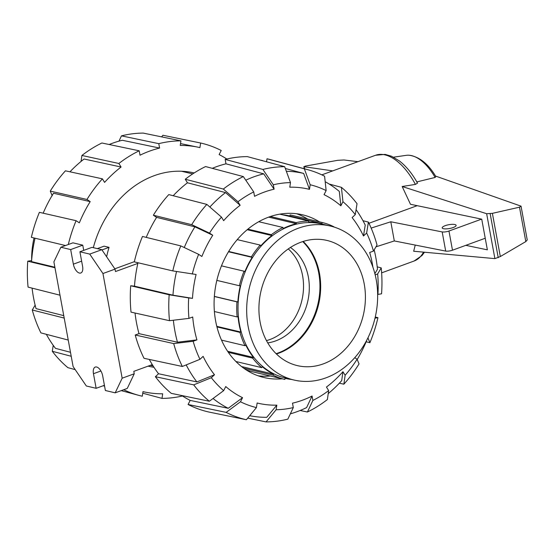<?xml version="1.0" encoding="UTF-8"?>
<svg xmlns="http://www.w3.org/2000/svg" width="555" height="555" viewBox="0 0 555 555"><rect width="100%" height="100%" fill="white"/><g stroke="black" fill="none" stroke-linecap="round" stroke-linejoin="round"><path stroke-width="0.83" d="M445.193 225.67A7.076 1.936 169.6 0 1 452.235 224.331A7.076 1.936 169.6 0 1 456.12 225.337A7.076 1.936 169.6 0 1 453.13 227.557A7.076 1.936 169.6 0 1 446.081 228.896A7.076 1.936 169.6 0 1 442.203 227.89A7.076 1.936 169.6 0 1 445.193 225.67M481.573 219.135L448.96 231.033A5.148 1.408 169.6 0 1 442.182 231.921L390.796 221.778L394.314 240.946L445.7 251.089A5.148 1.408 -10.4 0 0 452.485 250.201L485.237 238.255M390.796 221.778L371.149 228.084M445.7 251.089L442.182 231.921M394.314 240.946L375.957 246.836M415.237 245.081L413.676 251.242L494.894 258.623L486.652 213.717L402.167 186.501L410.478 204.275L481.733 219.169L487.366 249.84L465.818 245.338M332.723 170.885L304.182 166.736L305.021 166.16L337.655 160.326L343.982 159.972L357.954 161.678M304.57 168.824L304.182 166.736M494.894 258.623L500.319 256.549L525.807 241.585L527.243 239.933L521.041 206.162L519.494 207.188L492.389 213.349L486.652 213.717M402.167 186.501L415.417 184.413L417.506 183.129M435.557 176.074L521.041 206.162M416.694 181.95L435.141 177.44L435.828 176.525M525.807 241.585L519.494 207.188M500.319 256.549L492.389 213.349M368.964 223.27L417.193 205.676M393.516 157.176L406.239 155.338A45.954 23.324 70 0 1 409.056 155.24A45.954 23.324 70 0 1 435.141 177.44M293.886 380.002L285.228 377.948A79.115 64.644 -76.6 0 1 239.462 324.328A79.115 64.644 -76.6 0 1 321.782 223.998L330.44 226.051A79.115 64.644 103.4 0 0 248.127 326.382A79.115 64.644 103.4 0 0 293.886 380.002A79.115 64.644 103.4 0 0 376.207 279.671A79.115 64.644 103.4 0 0 330.44 226.051M266.476 340.617A51.455 42.048 103.4 0 0 302.586 275.668A51.455 42.048 103.4 0 0 288.246 248.911M267.753 342.893A51.455 42.048 103.4 0 0 308.358 277.042A51.455 42.048 103.4 0 0 290.411 247.454M302.746 241.571A64.318 52.559 -76.6 0 1 318.771 273.247A64.318 52.559 -76.6 0 1 276.126 353.688M364.233 284.035A64.318 52.559 -76.6 0 1 297.307 365.606A64.318 52.559 -76.6 0 1 260.101 322.018A64.318 52.559 -76.6 0 1 327.027 240.447A64.318 52.559 -76.6 0 1 364.233 284.035M333.805 226.967L333.902 226.78A80.655 65.906 103.4 0 0 322.143 222.493L321.976 223.609A79.115 64.644 103.4 0 0 321.844 223.582A79.115 64.644 103.4 0 0 308.67 222.153L308.837 221.036A80.655 65.906 103.4 0 0 296.183 222.638L296.384 223.707A79.115 64.644 103.4 0 0 283.154 228.535L282.96 227.467A80.655 65.906 103.4 0 0 271.339 234.709L271.874 235.57A79.115 64.644 103.4 0 0 260.739 245.941L260.212 245.081A80.655 65.906 103.4 0 0 251.394 256.868L252.178 257.388A79.115 64.644 103.4 0 0 244.838 271.728L244.054 271.208A80.655 65.906 103.4 0 0 239.385 285.742L240.301 285.846A79.115 64.644 103.4 0 0 237.866 301.969L236.943 301.871A80.655 65.906 103.4 0 0 237.131 316.933L238.046 316.6A79.115 64.644 103.4 0 0 240.884 332.056L239.968 332.389A80.655 65.906 103.4 0 0 244.984 345.696L245.754 344.974A79.115 64.644 103.4 0 0 253.441 357.413L252.671 358.128A80.655 65.906 103.4 0 0 261.752 367.646L262.258 366.654A79.115 64.644 103.4 0 0 273.615 374.174L273.109 375.166A80.655 65.906 103.4 0 0 284.868 379.447L285.041 378.33A79.115 64.644 103.4 0 0 285.166 378.364A79.115 64.644 103.4 0 0 291.743 379.495M298.188 380.834L298.174 380.903A80.655 65.906 103.4 0 0 298.611 380.896M298.174 380.903L297.23 380.681M245.886 369.685A80.655 65.906 103.4 0 0 252.83 371.843L284.868 379.447M273.109 375.166L243.707 368.187M235.93 361.513L261.752 367.646M273.615 374.174L241.578 366.564A79.115 64.644 -76.6 0 1 241.557 366.557M252.671 358.128L228.348 352.356M221.514 340.118L244.984 345.696M253.441 357.413L227.626 351.28M239.968 332.389L216.95 326.923M214.39 311.535L237.131 316.933M240.884 332.056L216.797 326.34M236.943 301.871L214.341 296.502M216.825 280.386L239.385 285.742M237.866 301.969L214.348 296.384M244.054 271.208L221.452 265.845M228.653 251.471L251.394 256.868M252.178 257.388L228.48 251.762M260.212 245.081L237.214 239.621M247.87 229.139L271.339 234.709M271.874 235.57L247.183 229.708M282.96 227.467L258.713 221.709M270.361 216.512L296.183 222.638M296.384 223.707L268.627 217.123M308.837 221.036L279.782 214.14M282.412 214.764A79.115 64.644 -76.6 0 1 289.807 215.971A79.115 64.644 -76.6 0 1 289.939 216.006L290.105 214.889L322.143 222.493M31.649 260.115A79.115 64.644 -76.6 0 1 34.028 237.97M374.174 249.868A124.133 101.426 -76.6 0 1 375.846 257.645A124.133 101.426 -76.6 0 1 377.469 269.258L374.875 273.664M362.963 220.689L368.402 222.118L366.647 233.031A114.607 93.649 -76.6 0 1 373.46 251.089L369.685 252.463A109.98 89.861 -76.6 0 1 372.329 263.708A109.98 89.861 -76.6 0 1 372.918 267.239M135.226 335.012A129.925 106.165 -76.6 0 0 144.009 358.301L182.331 366.466L199.96 359.321A114.607 93.649 -76.6 0 1 193.147 341.263L173.701 343.58L135.226 335.012L138.993 333.638L177.461 342.206L196.921 339.889A109.98 89.861 -76.6 0 1 194.278 328.643A109.98 89.861 -76.6 0 1 192.717 317.009L188.95 318.383A114.607 93.649 -76.6 0 1 188.693 297.931L169.171 294.781L130.696 285.763L134.483 286.179A125.298 102.384 -76.6 0 1 137.994 262.758M177.461 342.206A124.133 101.426 -76.6 0 1 174.887 330.94A124.133 101.426 -76.6 0 1 173.354 320.235M138.993 333.638A125.298 102.384 -76.6 0 1 136.419 322.372A125.298 102.384 -76.6 0 1 135.031 313.027M270.361 376.006A83.618 68.32 -76.6 0 1 258.144 375.804M285.443 378.427A83.618 68.32 -76.6 0 1 285.013 378.489M282.197 378.815A83.618 68.32 -76.6 0 1 263.986 377.532A83.618 68.32 -76.6 0 1 215.618 320.859A83.618 68.32 -76.6 0 1 302.621 214.82A83.618 68.32 -76.6 0 1 319.465 221.861M296.627 213.737A83.618 68.32 -76.6 0 1 307.63 219.052M256.438 407.592A114.607 93.649 -76.6 0 1 240.468 401.778L226.135 412.372L188.089 404.498A129.925 106.165 -76.6 0 0 208.68 411.99L246.371 419.74L256.438 407.592L257.131 402.992A109.98 89.861 -76.6 0 0 276.827 405.15L266.761 417.311A124.133 101.426 -76.6 0 1 249.708 415.716M223.658 390.644A114.607 93.649 -76.6 0 1 211.33 377.726L193.702 384.872L155.379 376.706A129.925 106.165 -76.6 0 0 171.28 393.363L209.325 401.244L223.658 390.644L225.753 386.558A109.98 89.861 -76.6 0 0 242.563 397.685L228.23 408.293L190.178 400.412A125.298 102.384 -76.6 0 1 181.783 395.542M228.23 408.293A124.133 101.426 -76.6 0 1 213.044 398.497M293.304 407.571A114.607 93.649 -76.6 0 1 276.126 409.75L266.067 421.904A128.76 105.207 -76.6 0 0 287.837 419.143L293.304 407.571L292.499 403.166A109.98 89.861 -76.6 0 0 312.07 396.027L306.603 407.599A124.133 101.426 -76.6 0 1 290.334 413.863M199.96 359.321L203.13 356.365A109.98 89.861 -76.6 0 0 214.501 374.771L196.872 381.916L158.55 373.751A125.298 102.384 -76.6 0 1 149.288 359.425M196.872 381.916A124.133 101.426 -76.6 0 1 186.196 364.899M312.07 396.027L312.881 400.433L307.414 412.004A128.76 105.207 -76.6 0 0 327.401 399.531L328.65 390.595L326.458 387.05A109.98 89.861 -76.6 0 0 342.941 371.697L341.693 380.64A124.133 101.426 -76.6 0 1 328.234 393.585M366.64 340.437L366.682 340.534A124.133 101.426 -76.6 0 1 357.198 359.48M192.301 274.059A114.607 93.649 -76.6 0 1 198.641 254.336L180.812 245.907L142.482 236.458A129.925 106.165 -76.6 0 0 134.31 261.891L172.785 270.909L196.095 274.475A109.98 89.861 -76.6 0 0 192.481 298.347L172.959 295.191L134.483 286.179M172.959 295.191A124.133 101.426 -76.6 0 1 176.532 271.513M377.698 294.393A124.133 101.426 -76.6 0 1 377.657 294.885M146.222 237.38A125.298 102.384 -76.6 0 1 156.586 217.373L194.923 226.822L212.752 235.251A109.98 89.861 -76.6 0 0 201.874 256.479L198.641 254.336M184.26 247.537A124.133 101.426 -76.6 0 1 194.923 226.822M173.181 195.735A125.298 102.384 -76.6 0 1 187.444 182.789L225.517 192.585L240.142 205.301A109.98 89.861 -76.6 0 0 223.665 220.654L221.473 217.109L206.849 204.4L168.782 194.597A129.925 106.165 -76.6 0 0 153.353 215.229L191.69 224.678L209.512 233.107L212.752 235.251M209.866 207.022A124.133 101.426 -76.6 0 1 225.517 192.585M356.074 209.658A124.133 101.426 -76.6 0 1 365.232 225.066L363.476 235.986A109.98 89.861 -76.6 0 0 352.106 217.581L355.276 214.619L357.031 203.706A128.76 105.207 -76.6 0 0 341.408 187.333L342.948 201.701L340.853 205.794A109.98 89.861 -76.6 0 0 324.044 194.659L326.139 190.573L324.592 176.206A128.76 105.207 -76.6 0 0 307.637 169.65L270.41 159.611A129.925 106.165 -76.6 0 0 267.01 158.772L304.355 168.838L310.169 184.76L309.475 189.359L303.661 173.431A124.133 101.426 -76.6 0 0 286.345 171.28M212.253 168.331A125.298 102.384 -76.6 0 1 225.975 163.822L263.701 173.84L274.108 189.186A109.98 89.861 -76.6 0 0 254.53 196.324L253.725 191.919L243.319 176.58L205.593 166.562A129.925 106.165 -76.6 0 0 185.259 179.244L223.332 189.047L237.956 201.756L240.142 205.301M245.768 180.195A124.133 101.426 -76.6 0 1 263.701 173.84M325.188 181.707A124.133 101.426 -76.6 0 1 339.313 191.419L340.853 205.794M225.975 163.822L225.17 159.417L262.897 169.441L273.303 184.78A114.607 93.649 -76.6 0 1 290.48 182.602L289.779 187.195A109.98 89.861 -76.6 0 1 309.475 189.359M285.325 168.484L303.661 173.431M266.067 421.904L247.71 418.13M276.827 405.15L276.126 409.75M246.371 419.74A128.76 105.207 -76.6 0 1 226.135 412.372M188.089 404.498L190.178 400.412M242.563 397.685L240.468 401.778M209.325 401.244A128.76 105.207 -76.6 0 1 193.702 384.872M155.379 376.706L158.55 373.751M214.501 374.771L211.33 377.726M182.331 366.466A128.76 105.207 -76.6 0 1 173.701 343.58M196.921 339.889L193.147 341.263M130.696 285.763A129.925 106.165 -76.6 0 0 131.029 312.132L169.497 320.693L188.95 318.383M169.497 320.693A128.76 105.207 -76.6 0 1 169.171 294.781M192.481 298.347L188.693 297.931M172.785 270.909A128.76 105.207 -76.6 0 1 180.812 245.907M156.586 217.373L153.353 215.229M191.69 224.678A128.76 105.207 -76.6 0 1 206.849 204.4M209.512 233.107A114.607 93.649 -76.6 0 1 221.473 217.109M187.444 182.789L185.259 179.244M223.332 189.047A128.76 105.207 -76.6 0 1 243.319 176.58M237.956 201.756A114.607 93.649 -76.6 0 1 253.725 191.919M290.48 182.602L284.666 166.68L247.322 156.614A129.925 106.165 -76.6 0 0 225.17 159.417M262.897 169.441A128.76 105.207 -76.6 0 1 284.666 166.68M273.303 184.78L274.108 189.186M329.171 184.045L341.408 187.333M342.948 201.701A114.607 93.649 -76.6 0 1 355.276 214.619M377.213 266.865L381.229 267.885L377.657 273.969L375.18 274.871M377.657 273.969A114.607 93.649 -76.6 0 1 377.913 294.414L381.556 293.803A128.76 105.207 -76.6 0 0 381.229 267.885M375.277 317.03L377.948 317.675L375.013 318.168M377.948 317.675A128.76 105.207 -76.6 0 1 369.914 342.671L366.147 341.811M368.409 336.913A114.607 93.649 -76.6 0 1 367.965 338.016L369.914 342.671M307.414 412.004L300.151 410.485M328.65 390.595A114.607 93.649 -76.6 0 1 312.881 400.433M342.941 371.697L345.134 375.242L343.878 384.178A128.76 105.207 -76.6 0 0 359.043 363.9L357.094 359.238L354.763 357.697M343.878 384.178L339.341 383.193M357.094 359.238A114.607 93.649 -76.6 0 1 345.134 375.242M366.647 233.031L363.476 235.986M373.46 251.089L377.032 245.005A128.76 105.207 -76.6 0 0 368.402 222.118M266.553 161.796L267.01 158.772M310.169 184.76A114.607 93.649 -76.6 0 1 326.139 190.573M304.355 168.838A128.76 105.207 -76.6 0 1 307.637 169.65M32.093 288.135A124.133 101.426 103.4 0 0 33.467 297.355A124.133 101.426 103.4 0 0 36.04 308.622L63.756 315.635M153.978 367.299A99.31 81.148 -76.6 0 1 148.518 366.244A99.31 81.148 -76.6 0 1 148.095 366.14M93.316 247.669A99.31 81.148 -76.6 0 1 194.188 172.945M123.709 389.728A129.925 106.165 103.4 0 0 138.903 395.389A129.925 106.165 103.4 0 0 142.295 396.228L142.989 391.636A125.298 102.384 103.4 0 0 162.684 393.8L161.991 398.386L142.753 393.204M70.485 352.293L55.451 348.339A124.133 101.426 103.4 0 1 46.342 334.311M226.842 159.014A125.298 102.384 103.4 0 0 219.128 154.588L221.216 150.502A129.925 106.165 103.4 0 0 200.632 143.01L199.932 147.602A125.298 102.384 103.4 0 0 197.934 147.165A125.298 102.384 103.4 0 0 180.243 145.438L180.937 140.852L143.239 133.096A128.76 105.207 103.4 0 0 121.469 135.857L158.785 143.655L159.597 148.06A125.298 102.384 103.4 0 0 140.02 155.199L139.215 150.8A129.925 106.165 103.4 0 0 118.874 163.482L121.066 167.027A125.298 102.384 103.4 0 0 104.583 182.38L102.397 178.835L65.428 170.822A128.76 105.207 103.4 0 0 50.262 191.1L86.968 199.467L90.201 201.611A125.298 102.384 103.4 0 0 79.33 222.839L76.097 220.696L39.391 212.329A128.76 105.207 103.4 0 0 31.364 237.325L65.497 245.546M54.869 267.232L31.538 261.613A124.133 101.426 103.4 0 1 35.041 238.213M109.155 144.515A124.133 101.426 103.4 0 1 122.28 140.262L159.597 148.06M43.165 213.189A124.133 101.426 103.4 0 1 53.502 193.237L90.201 201.611M121.066 167.027L84.096 159.007A124.133 101.426 103.4 0 0 69.972 171.807M161.595 136.87L162.934 135.26L200.632 143.01M118.978 141.136L121.469 135.857M180.937 140.852A129.925 106.165 103.4 0 0 158.785 143.655M81.072 161.415L81.904 155.469L118.874 163.482M139.215 150.8L101.898 142.996A128.76 105.207 103.4 0 0 81.904 155.469M76.097 220.696A129.925 106.165 103.4 0 0 68.307 244.519M64.207 318.077L32.273 309.995L35.132 305.132M32.273 309.995A128.76 105.207 103.4 0 0 40.904 332.882L68.237 340.069M71.213 356.268L52.281 351.294L53.231 345.342M52.281 351.294A128.76 105.207 103.4 0 0 67.904 367.667L75.196 369.623M161.991 398.386A129.925 106.165 103.4 0 0 182.463 395.986M54.966 267.753L27.75 261.197L31.614 260.607M27.75 261.197A128.76 105.207 103.4 0 0 28.076 287.115L60.002 295.198M52.212 195.762L50.262 191.1M102.397 178.835A129.925 106.165 103.4 0 0 86.968 199.467M303.162 241.439A64.318 52.559 -76.6 0 1 319.493 273.414A64.318 52.559 -76.6 0 1 276.432 353.993M97.347 248.626L104.083 246.17L109.057 247.35A98.027 80.093 103.4 0 0 106.622 256.764M109.057 247.35L101.974 249.937M96.14 388.313L93.462 373.709A8.235 4.176 70 0 1 95.259 367.07A8.235 4.176 70 0 1 102.696 375.901L105.374 390.505L115.19 392.836L122.162 378.198L102.953 273.525L89.723 254.093L79.913 251.762L82.591 266.365A8.235 4.176 70 0 1 80.794 273.004A8.235 4.176 70 0 1 73.357 264.173L70.679 249.57L60.863 247.239L53.891 261.877L73.1 366.543L86.33 385.982L96.14 388.313L104.423 385.295M83.715 250.374L82.757 245.164L72.941 242.833L60.863 247.239M137.848 263.396L115.482 271.555L115.031 269.12L101.808 249.688L91.991 247.357L79.913 251.762M115.19 392.836L127.268 388.431L134.241 373.792L133.797 371.357L152.278 364.614M134.359 261.669L114.816 268.8M122.162 378.198L134.241 373.792M102.953 273.525L115.031 269.12M89.723 254.093L101.808 249.688M70.679 249.57L82.757 245.164M260.905 160.27A14.666 7.444 70 0 1 263.236 160.901M452.485 250.201L448.96 231.033M498.23 257.686L490.176 213.779M321.838 174.853L375.52 155.275A56.284 28.562 70 0 1 415.417 184.413M423.514 252.136A56.284 28.562 70 0 1 414.085 261.023L381.646 272.852M93.462 373.709L100.906 370.99M73.357 264.173L81.634 261.155M304.258 168.741L303.863 166.597M375.52 155.275L385.156 154.387L391.58 156.26L399.531 161.033C406.329 166.368 412.33 173.743 417.533 183.171M424.464 252.227L422.022 255.515L414.085 261.023M409.056 155.24C419.254 156.649 428.176 163.746 435.835 176.525M321.844 223.582L289.807 215.971M180.521 143.585L197.934 147.165M103.168 385.753L104.576 386.127M121.247 390.63L138.903 395.389M150.287 365.343L153.159 366.022M181.443 171.238L192.696 173.909"/></g></svg>
